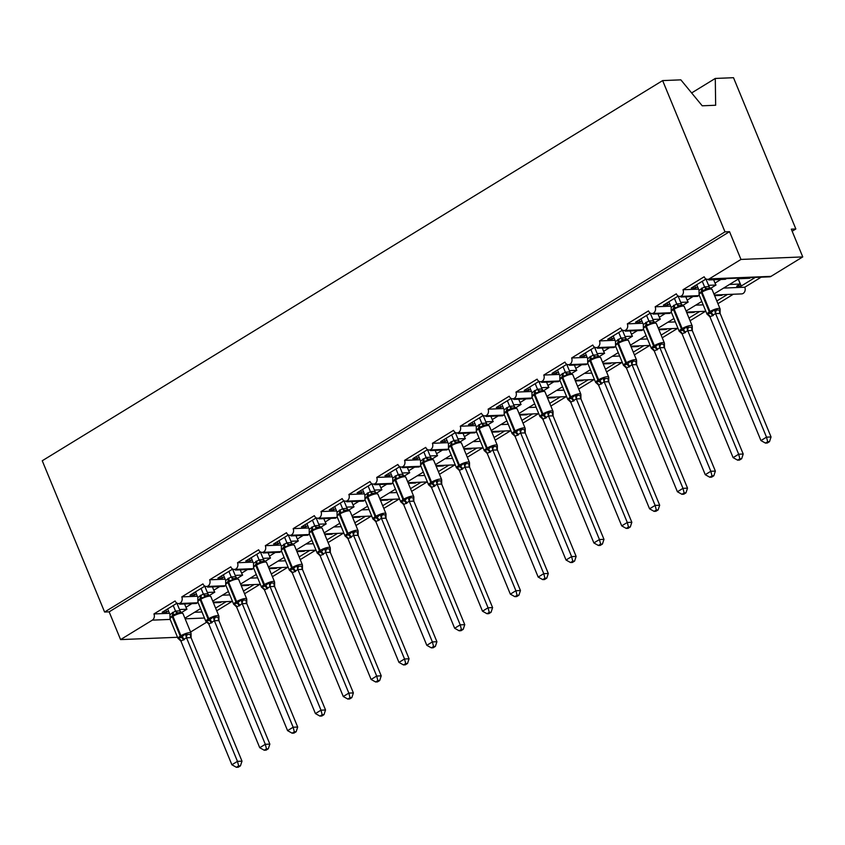 <?xml version="1.0" encoding="UTF-8"?>
<svg xmlns="http://www.w3.org/2000/svg" width="845" height="845" viewBox="0 0 845 845"><rect width="100%" height="100%" fill="white"/><g stroke="black" fill="none" stroke-linecap="round" stroke-linejoin="round"><path stroke-width="1.27" d="M733.502 77.698L795.853 228.974L791.311 229.153L802.75 256.912L771.01 276.368A4.637 3.75 -92.3 0 1 769.478 276.843L707.698 279.357A4.637 3.75 -92.3 0 0 709.23 278.882L740.97 259.436L729.531 231.678L724.989 231.857L662.638 80.592L680.848 79.852L702.216 105.794L715.662 105.245L715.282 78.448L733.502 77.698M792.166 231.234L795.853 228.974M213.415 602.781L220.545 602.496L221.665 601.809M226.206 601.619L215.612 608.115M194.54 612.287L201.976 611.981M232.111 601.376L216.721 610.808M707.698 279.357A4.637 3.75 -92.3 0 1 704.17 276.769L683.003 289.74A4.637 3.75 87.7 0 1 679.855 296.426A4.637 3.75 87.7 0 1 676.327 293.828L655.16 306.798A4.637 3.75 87.7 0 1 652.013 313.484A4.637 3.75 87.7 0 1 648.474 310.897L627.317 323.867A4.637 3.75 87.7 0 1 624.159 330.543A4.637 3.75 87.7 0 1 620.631 327.955L599.475 340.926A4.637 3.75 87.7 0 1 596.316 347.612A4.637 3.75 87.7 0 1 592.789 345.024L571.621 357.984A4.637 3.75 87.7 0 1 568.474 364.67A4.637 3.75 87.7 0 1 564.946 362.082L543.779 375.053A4.637 3.75 87.7 0 1 540.631 381.739A4.637 3.75 87.7 0 1 537.103 379.151L515.936 392.112A4.637 3.75 87.7 0 1 512.788 398.798A4.637 3.75 87.7 0 1 509.25 396.21L488.093 409.181A4.637 3.75 87.7 0 1 484.935 415.867A4.637 3.75 87.7 0 1 481.407 413.279L460.25 426.239A4.637 3.75 87.7 0 1 457.092 432.925A4.637 3.75 87.7 0 1 453.564 430.337L432.397 443.308A4.637 3.75 87.7 0 1 429.249 449.994A4.637 3.75 87.7 0 1 425.722 447.396L404.554 460.367A4.637 3.75 87.7 0 1 401.407 467.053A4.637 3.75 87.7 0 1 397.868 464.465L376.712 477.436A4.637 3.75 87.7 0 1 373.553 484.111A4.637 3.75 87.7 0 1 370.025 481.523L348.869 494.494A4.637 3.75 87.7 0 1 345.711 501.18A4.637 3.75 87.7 0 1 342.183 498.592L321.015 511.563A4.637 3.75 87.7 0 1 317.868 518.238A4.637 3.75 87.7 0 1 314.34 515.651L293.173 528.621A4.637 3.75 87.7 0 1 290.025 535.308A4.637 3.75 87.7 0 1 286.497 532.72L265.33 545.68A4.637 3.75 87.7 0 1 262.182 552.366A4.637 3.75 87.7 0 1 258.644 549.778L237.487 562.749A4.637 3.75 87.7 0 1 234.329 569.435A4.637 3.75 87.7 0 1 230.801 566.847L209.644 579.807A4.637 3.75 87.7 0 1 206.486 586.493A4.637 3.75 87.7 0 1 202.958 583.906L181.791 596.876L197.308 596.243M181.791 596.876A4.637 3.75 87.7 0 1 178.644 603.562A4.637 3.75 87.7 0 1 175.116 600.964L153.948 613.935L169.465 613.301M153.948 613.935A4.637 3.75 87.7 0 1 152.322 620.145L170.162 619.417M241.258 585.722L248.388 585.427L249.518 584.74M254.06 584.56L243.455 591.056M222.383 595.218L229.819 594.912M259.964 584.317L244.564 593.75M209.644 579.807L225.15 579.174M269.101 568.664L276.23 568.368L277.361 567.682M281.903 567.491L271.298 573.987M250.236 578.16L257.662 577.853M287.807 567.248L272.417 576.691M237.487 562.749L252.993 562.115M296.944 551.595L304.073 551.31L305.203 550.613M309.745 550.433L299.141 556.929M278.079 561.091L285.515 560.795M315.65 550.19L300.26 559.622M265.33 545.68L280.836 545.057M324.797 534.536L331.927 534.241L333.046 533.554M337.588 533.364L326.994 539.86M305.922 544.032L313.358 543.726M343.492 533.132L328.103 542.564M293.173 528.621L308.689 527.988M352.64 517.467L359.769 517.182L360.889 516.485M365.431 516.306L354.837 522.801M333.764 526.963L341.2 526.667M371.346 516.063L355.946 525.495M321.015 511.563L336.532 510.929M380.482 500.409L387.612 500.113L388.742 499.427M393.284 499.237L382.679 505.732M361.618 509.905L369.043 509.598M399.189 499.004L383.788 508.436M348.869 494.494L364.375 493.86M408.325 483.34L415.455 483.055L416.585 482.368M421.127 482.178L410.522 488.674M389.46 492.836L396.896 492.54M427.031 481.935L411.642 491.367M376.712 477.436L392.217 476.802M436.178 466.282L443.308 465.986L444.428 465.299M448.97 465.12L438.375 471.605M417.303 475.777L424.739 475.471M454.874 464.877L439.484 474.309M404.554 460.367L420.071 459.733M464.021 449.213L471.151 448.927L472.27 448.241M476.812 448.051L466.218 454.547M445.146 458.719L452.582 458.412M482.717 447.808L467.327 457.24M432.397 443.308L447.913 442.674M491.864 432.154L498.994 431.858L500.113 431.172M504.655 430.992L494.061 437.488M472.989 441.65L480.425 441.343M510.57 430.749L495.17 440.182M460.25 426.239L475.756 425.605M519.707 415.085L526.836 414.8L527.967 414.113M532.508 413.923L521.904 420.419M500.842 424.591L508.267 424.285M538.413 413.68L523.013 423.113M488.093 409.181L503.599 408.547M547.549 398.027L554.679 397.741L555.809 397.044M560.351 396.865L549.746 403.361M528.685 407.522L536.121 407.227M566.256 396.622L550.866 406.054M515.936 392.112L531.442 391.488M575.403 380.968L582.532 380.672L583.652 379.986M588.194 379.796L577.6 386.292M556.528 390.464L563.964 390.158M594.098 379.553L578.709 388.996M543.779 375.053L559.295 374.419M603.245 363.899L610.375 363.614L611.495 362.917M616.037 362.737L605.442 369.233M584.37 373.395L591.806 373.099M621.941 362.494L606.552 371.927M571.621 357.984L587.138 357.361M631.088 346.841L638.218 346.545L639.338 345.858M643.89 345.668L633.285 352.164M612.213 356.337L619.649 356.03M649.794 345.436L634.394 354.868M599.475 340.926L614.98 340.292M658.931 329.772L666.061 329.487L667.191 328.789M671.733 328.61L661.128 335.106M640.066 339.267L647.492 338.972M677.637 328.367L662.237 337.799M627.317 323.867L642.823 323.234M686.774 312.713L693.903 312.418L695.034 311.731M699.576 311.541L688.971 318.037M667.909 322.209L675.345 321.903M705.48 311.309L690.09 320.741M655.16 306.798L670.666 306.165M714.627 295.644L721.757 295.359L722.876 294.673M727.418 294.482L716.824 300.978M695.752 305.151L703.188 304.844M733.323 294.24L717.933 303.672M683.003 289.74L698.519 289.106M181.654 612.467L186.956 609.213L179.499 609.52M168.504 610.998L166.74 612.076L162.198 612.266L177.017 603.182M197.434 602.791L196.315 603.478L179.658 604.164L180.788 603.467M179.658 604.164L179.393 603.531M209.497 595.398L214.799 592.155L207.342 592.461M196.357 593.929L194.582 595.017L190.04 595.197L204.87 586.113M225.277 585.733L224.157 586.419L207.5 587.095L208.63 586.409M207.5 587.095L207.247 586.462M237.339 578.339L242.642 575.086L235.185 575.392M224.2 576.871L222.425 577.948L217.883 578.138L232.713 569.055M253.13 568.664L252 569.361L235.343 570.037L236.473 569.34M235.343 570.037L235.09 569.403M265.193 561.27L270.484 558.027L263.027 558.334M252.042 559.802L250.268 560.89L245.726 561.069L260.556 551.986M280.973 551.605L279.843 552.292L263.196 552.968L264.316 552.281M263.196 552.968L262.932 552.334M293.035 544.212L298.338 540.958L290.87 541.265M279.885 542.744L278.121 543.821L273.579 544.011L288.399 534.927M308.816 534.536L307.686 535.234L291.039 535.91L292.159 535.223M291.039 535.91L290.775 535.276M320.878 527.143L326.181 523.9L318.723 524.206M307.728 525.674L305.964 526.762L301.422 526.942L316.241 517.858M336.659 517.478L335.539 518.165L318.882 518.841L320.012 518.154M318.882 518.841L318.618 518.207M348.721 510.084L354.023 506.831L346.566 507.137M335.581 508.616L333.807 509.704L329.265 509.884L344.095 500.8M364.501 500.409L363.382 501.106L346.725 501.782L347.855 501.096M346.725 501.782L346.471 501.148M376.564 493.026L381.866 489.773L374.409 490.079M363.424 491.547L361.649 492.635L357.108 492.825L371.937 483.731M392.355 483.351L391.224 484.037L374.578 484.713L375.698 484.027M374.578 484.713L374.314 484.09M404.417 475.957L409.719 472.714L402.252 473.01M391.267 474.489L389.503 475.577L384.95 475.756L399.78 466.672M420.197 466.292L419.067 466.979L402.421 467.655L403.54 466.968M402.421 467.655L402.157 467.021M432.26 458.898L437.562 455.645L430.105 455.951M419.109 457.42L417.345 458.508L412.804 458.698L427.623 449.614M448.04 449.223L446.92 449.91L430.263 450.596L431.383 449.899M430.263 450.596L429.999 449.962M460.102 441.829L465.405 438.587L457.948 438.882M446.963 440.361L445.188 441.449L440.646 441.629L455.466 432.545M475.883 432.165L474.763 432.851L458.106 433.527L459.236 432.841M458.106 433.527L457.842 432.893M487.945 424.771L493.248 421.518L485.79 421.824M474.805 423.303L473.031 424.38L468.489 424.57L483.319 415.486M503.726 415.096L502.606 415.782L485.949 416.469L487.079 415.772M485.949 416.469L485.695 415.835M515.799 407.702L521.09 404.459L513.633 404.766M502.648 406.234L500.874 407.322L496.332 407.501L511.162 398.417M531.579 398.037L530.449 398.724L513.802 399.4L514.922 398.713M513.802 399.4L513.538 398.766M543.641 390.643L548.944 387.39L541.476 387.697M530.491 389.175L528.727 390.253L524.185 390.443L539.004 381.359M559.422 380.968L558.291 381.665L541.645 382.341L542.765 381.655M541.645 382.341L541.381 381.708M571.484 373.575L576.786 370.332L569.329 370.638M558.334 372.106L556.57 373.194L552.028 373.374L566.847 364.29M587.264 363.91L586.145 364.596L569.488 365.272L570.618 364.586M569.488 365.272L569.224 364.639M599.327 356.516L604.629 353.263L597.172 353.569M586.187 355.048L584.413 356.125L579.871 356.315L594.7 347.232M615.107 346.841L613.988 347.538L597.33 348.214L598.461 347.527M597.33 348.214L597.077 347.58M627.17 339.458L632.472 336.204L625.015 336.511M614.03 337.979L612.255 339.067L607.713 339.257L622.543 330.163M642.961 329.782L641.83 330.469L625.173 331.145L626.303 330.458M625.173 331.145L624.92 330.522M655.023 322.389L660.315 319.146L652.858 319.442M641.873 320.92L640.098 322.008L635.556 322.188L650.386 313.104M670.803 312.713L669.673 313.411L653.027 314.087L654.146 313.4M653.027 314.087L652.762 313.453M682.866 305.33L688.168 302.077L680.7 302.383M669.715 303.851L667.951 304.939L663.409 305.129L678.229 296.046M698.646 295.655L697.516 296.341L680.869 297.028L681.989 296.331M680.869 297.028L680.605 296.394M738.857 278.734L749.599 278.29L750.719 277.604M755.261 277.424L741.223 286.022L738.34 279.051M738.224 279.125L740.241 284.026L736.682 286.212L741.223 286.022M740.241 284.026L729.499 284.469M723.595 288.082L744.783 287.216A4.637 3.75 87.7 0 1 741.635 293.902L714.363 295.011M761.176 277.181L744.783 287.216M710.708 288.261L716.011 285.018L708.554 285.314M697.558 286.793L695.794 287.881L691.252 288.06L706.071 278.977M726.489 278.596L725.369 279.283L708.712 279.959L709.842 279.272M708.712 279.959L708.448 279.325M177.524 637.278L120.581 639.602L109.142 611.843L729.531 231.678M120.581 639.602L152.322 620.145M190.59 632.039L206.539 622.269M186.956 609.213A6.802 3.644 -121.5 0 1 185.942 607.28L184.58 603.964M214.799 592.155A6.802 3.644 -121.5 0 1 213.796 590.222L212.422 586.895M242.642 575.086A6.802 3.644 -121.5 0 1 241.638 573.153L240.265 569.836M270.484 558.027A6.802 3.644 -121.5 0 1 269.481 556.094L268.108 552.767M298.338 540.958A6.802 3.644 -121.5 0 1 297.324 539.025L295.961 535.709M326.181 523.9A6.802 3.644 -121.5 0 1 325.167 521.967L323.804 518.64M354.023 506.831A6.802 3.644 -121.5 0 1 353.02 504.898L351.647 501.581M381.866 489.773A6.802 3.644 -121.5 0 1 380.863 487.84L379.489 484.523M409.719 472.714A6.802 3.644 -121.5 0 1 408.705 470.771L407.332 467.454M437.562 455.645A6.802 3.644 -121.5 0 1 436.548 453.712L435.186 450.396M465.405 438.587A6.802 3.644 -121.5 0 1 464.391 436.654L463.028 433.327M493.248 421.518A6.802 3.644 -121.5 0 1 492.244 419.585L490.871 416.268M521.09 404.459A6.802 3.644 -121.5 0 1 520.087 402.526L518.714 399.199M548.944 387.39A6.802 3.644 -121.5 0 1 547.93 385.457L546.567 382.141M576.786 370.332A6.802 3.644 -121.5 0 1 575.772 368.399L574.41 365.072M604.629 353.263A6.802 3.644 -121.5 0 1 603.626 351.33L602.253 348.013M632.472 336.204A6.802 3.644 -121.5 0 1 631.468 334.271L630.095 330.944M660.315 319.146A6.802 3.644 -121.5 0 1 659.311 317.202L657.938 313.886M688.168 302.077A6.802 3.644 -121.5 0 1 687.154 300.144L685.791 296.827M691.632 92.939L715.282 78.448M109.142 611.843L104.6 612.034L42.25 460.757L662.638 80.592M716.011 285.018A6.802 3.644 -121.5 0 1 714.997 283.075L713.634 279.758M740.97 259.436L802.75 256.912M104.6 612.034L724.989 231.857M695.794 287.881L694.939 285.8M667.951 304.939L667.096 302.869M640.098 322.008L639.253 319.928M612.255 339.067L611.4 336.997M584.413 356.125L583.557 354.055M556.57 373.194L555.714 371.113M528.727 390.253L527.871 388.182M500.874 407.322L500.018 405.241M473.031 424.38L472.175 422.31M445.188 441.449L444.333 439.368M417.345 458.508L416.49 456.437M389.503 475.577L388.647 473.496M361.649 492.635L360.794 490.565M333.807 509.704L332.951 507.623M305.964 526.762L305.108 524.692M278.121 543.821L277.266 541.751M250.268 560.89L249.423 558.809M222.425 577.948L221.57 575.878M194.582 595.017L193.727 592.936M166.74 612.076L165.884 610.005M708.987 288.187L701.994 290.838L699.311 293.553M708.564 315.333A3.401 2.377 -69.7 0 0 708.279 315.301L707.254 314.171L710.36 313.168L714.437 309.766L719.834 310.178L720.12 309.534L719.834 310.178A3.401 2.873 -123.2 0 0 720.13 313.506L715.567 313.548L709.99 316.959L760.944 440.572L766.51 437.15L715.62 313.675M767.693 441.734L765.464 443.097L767.281 443.023L769.51 441.66L767.693 441.734L766.51 437.15L771.052 436.971L720.109 313.358L720.12 309.534M702.279 281.3L704.55 286.825L709.05 286.624L710.18 288.06M705.966 279.051L709.092 286.645M696.713 284.723L699.037 290.363L704.55 286.825A3.401 2.873 -123.2 0 0 707.455 288.557M699.037 290.363L699.079 294.884A6.654 1.605 157.6 0 1 701.329 292.507A1.542 0.824 58.5 0 1 701.318 291.24A3.401 1.827 -121.5 0 0 701.318 288.451M704.603 286.951L706.209 289.793M707.254 314.171L709.99 316.959M714.437 309.766L715.567 313.548M760.944 440.572L765.464 443.097M769.51 441.66L771.052 436.971M681.788 332.645L679.243 331.377A6.654 1.605 -22.4 0 1 681.492 329.001L682.158 328.599A6.654 1.605 -22.4 0 1 690.851 325.505A6.654 1.605 -22.4 0 1 692.213 325.906L684.207 306.471L681.123 305.256L679.612 305.626L678.366 306.851L673.476 308.309L671.469 310.611M680.711 332.402A3.401 2.377 -69.7 0 0 680.436 332.37L679.412 331.229L682.517 330.237L686.594 326.825L688.58 327.385L691.981 327.237L692.277 326.592L691.981 327.237A3.401 2.873 -123.2 0 0 692.287 330.575L687.724 330.606L682.147 334.029L733.101 457.631L738.667 454.219L687.777 330.733M739.85 458.793L737.622 460.155L739.438 460.081L741.667 458.719L739.85 458.793L738.667 454.219L743.209 454.029L692.287 330.575M692.277 326.592L692.319 330.553M674.437 298.37L676.708 303.894L681.207 303.682L682.337 305.119M678.123 296.109L681.25 303.704M668.86 301.781L671.183 307.432L676.708 303.894M671.183 307.432L671.236 311.953A6.654 1.605 157.6 0 1 673.486 309.576A1.542 0.824 58.5 0 1 673.476 308.309A3.401 1.827 -121.5 0 0 673.476 305.52M676.76 304.01L678.366 306.851M679.412 331.229L682.147 334.029M686.594 326.825L687.724 330.606M733.101 457.631L737.622 460.155M741.667 458.719L743.209 454.029M653.935 349.703L651.4 348.446A6.654 1.605 -22.4 0 1 653.65 346.07L654.315 345.658A6.654 1.605 -22.4 0 1 663.008 342.563A6.654 1.605 -22.4 0 1 664.371 342.964L656.364 323.54L653.269 322.315L651.77 322.684L650.523 323.92L646.298 324.955L643.626 327.67M652.868 349.46A3.401 2.377 -69.7 0 0 652.593 349.429L651.569 348.288L654.674 347.295L658.751 343.894L664.138 344.306L664.434 343.661L664.138 344.306A3.401 2.873 -123.2 0 0 664.445 347.633L659.882 347.675L654.305 351.087L705.258 474.689L710.825 471.278L659.924 347.802M712.008 475.862L709.779 477.224L711.596 477.15L713.814 475.788L712.008 475.862L710.825 471.278L715.366 471.098L664.445 347.633M664.434 343.661L664.466 347.612M646.583 315.428L648.865 320.952L653.365 320.751L654.495 322.188M650.27 313.168L653.407 320.762M641.017 318.84L643.341 324.491L648.865 320.952M643.341 324.491L643.394 329.011A6.654 1.605 157.6 0 1 645.633 326.635A1.542 0.824 58.5 0 1 645.633 325.367A3.401 1.827 -121.5 0 0 645.622 322.579M648.918 321.079L650.523 323.92M651.569 348.288L654.305 351.087M658.751 343.894L659.882 347.675M705.258 474.689L709.779 477.224M713.814 475.788L715.366 471.098M625.448 339.373L618.455 342.024L615.773 344.739M625.025 366.529A3.401 2.377 -69.7 0 0 624.74 366.498L623.716 365.357L627.497 363.952L630.909 360.952L636.296 361.364L636.581 360.72L636.296 361.364A3.401 2.873 -123.2 0 0 636.591 364.691L632.028 364.734L626.462 368.145L677.405 491.758L682.982 488.347L632.081 364.86M684.154 492.92L681.936 494.283L683.753 494.209L685.971 492.846L684.154 492.92L682.982 488.347L687.524 488.156L636.623 364.681L636.581 360.72M618.741 332.497L621.022 338.011L625.511 337.81L626.641 339.246M622.427 330.237L625.564 337.831M613.174 335.909L615.498 341.549L621.022 338.011A3.401 2.873 -123.2 0 0 623.916 339.743M615.498 341.549L615.551 346.08A6.654 1.605 157.6 0 1 617.79 343.704A1.542 0.824 58.5 0 1 617.79 342.436A3.401 1.827 -121.5 0 0 617.779 339.637M621.075 338.137L622.67 340.979M623.716 365.357L626.462 368.145M630.909 360.952L632.028 364.734M677.405 491.758L681.936 494.283M685.971 492.846L687.524 488.156M597.605 356.442L590.613 359.083L587.93 361.797M597.183 383.588A3.401 2.377 -69.7 0 0 596.897 383.556L595.873 382.415L598.978 381.422L603.066 378.011L605.041 378.571L608.453 378.433L608.738 377.789L608.453 378.433A3.401 2.873 -123.2 0 0 608.749 381.76L604.186 381.803L598.619 385.214L649.562 508.817L655.128 505.405L604.238 381.929M656.311 509.989L654.083 511.352L655.9 511.278L658.128 509.915L656.311 509.989L655.128 505.405L659.681 505.225L608.749 381.76M608.738 377.789L608.78 381.739M590.898 349.555L593.169 355.08L597.668 354.879L598.799 356.305M594.584 347.295L597.711 354.889M585.331 352.967L587.655 358.618L593.169 355.08A3.401 2.873 -123.2 0 0 596.074 356.812M587.655 358.618L587.708 363.139A6.654 1.605 157.6 0 1 589.947 360.762A1.542 0.824 58.5 0 1 589.947 359.495A3.401 1.827 -121.5 0 0 589.937 356.706M593.222 355.206L594.827 358.048M595.873 382.415L598.619 385.214M603.066 378.011L604.186 381.803M649.562 508.817L654.083 511.352M658.128 509.915L659.681 505.225M570.407 400.9L567.872 399.632A6.654 1.605 -22.4 0 1 570.111 397.256L570.776 396.844A6.654 1.605 -22.4 0 1 579.469 393.749A6.654 1.605 -22.4 0 1 580.832 394.15L572.826 374.726L569.741 373.501L568.231 373.87L566.984 375.106L562.094 376.564L560.087 378.866M569.329 400.657A3.401 2.377 -69.7 0 0 569.055 400.625L568.03 399.484L571.801 398.079L575.213 395.08L580.61 395.492L580.895 394.847L580.61 395.492A3.401 2.873 -123.2 0 0 580.906 398.819L576.343 398.861L570.766 402.273L621.719 525.886L627.286 522.474L576.396 398.988M628.469 527.048L626.24 528.41L628.057 528.336L630.285 526.974L628.469 527.048L627.286 522.474L631.828 522.284L580.906 398.819M580.895 394.847L580.938 398.798M563.055 366.624L565.326 372.138L569.826 371.937L570.956 373.374M566.741 364.364L569.868 371.958A3.401 2.377 -69.7 0 0 570.766 373.458M557.478 370.036L559.812 375.676L565.326 372.138M559.812 375.676L559.855 380.208A6.654 1.605 157.6 0 1 562.105 377.831A1.542 0.824 58.5 0 1 562.094 376.564A3.401 1.827 -121.5 0 0 562.094 373.765M565.379 372.265L566.984 375.106M568.03 399.484L570.766 402.273M575.213 395.08L576.343 398.861M621.719 525.886L626.24 528.41M630.285 526.974L631.828 522.284M542.564 417.958L540.018 416.701A6.654 1.605 -22.4 0 1 542.268 414.325L542.934 413.913A6.654 1.605 -22.4 0 1 551.627 410.818A6.654 1.605 -22.4 0 1 552.989 411.219L544.983 391.784L541.898 390.57L540.388 390.939L539.142 392.175L534.917 393.21L532.244 395.925M541.487 417.715A3.401 2.377 -69.7 0 0 541.212 417.683L540.187 416.543L543.293 415.55L547.37 412.138L552.757 412.561L553.053 411.906L552.757 412.561A3.401 2.873 -123.2 0 0 553.063 415.888L548.5 415.93L542.923 419.342L593.877 542.944L599.443 539.532L548.542 416.046M600.626 544.117L598.397 545.479L600.214 545.405L602.443 544.043L600.626 544.117L599.443 539.532L603.985 539.353L553.063 415.888M553.053 411.906L553.095 415.867M535.202 383.683L537.483 389.207L541.983 389.006L543.113 390.432M538.899 381.422L542.025 389.017M529.635 387.094L531.959 392.745L537.483 389.207M531.959 392.745L532.012 397.266A6.654 1.605 157.6 0 1 534.262 394.89A1.542 0.824 58.5 0 1 534.251 393.622A3.401 1.827 -121.5 0 0 534.251 390.834M537.536 389.334L539.142 392.175M540.187 416.543L542.923 419.342M547.37 412.138L548.5 415.93M593.877 542.944L598.397 545.479M602.443 544.043L603.985 539.353M514.066 407.628L507.074 410.279L504.402 412.994M513.644 434.784A3.401 2.377 -69.7 0 0 513.369 434.752L512.345 433.612L515.45 432.608L519.527 429.207L524.914 429.619L525.21 428.975L524.914 429.619A3.401 2.873 -123.2 0 0 525.22 432.946L520.657 432.989L515.08 436.4L566.034 560.013L571.6 556.601L520.7 433.115M572.773 561.175L570.555 562.538L572.371 562.464L574.589 561.101L572.773 561.175L571.6 556.601L576.142 556.411L525.22 432.946M525.21 428.975L525.241 432.925M507.359 400.752L509.641 406.265L514.14 406.065L515.27 407.501M511.045 398.491L514.183 406.086M501.793 404.163L504.116 409.804L509.641 406.265M504.116 409.804L504.169 414.335A6.654 1.605 157.6 0 1 506.408 411.959A1.542 0.824 58.5 0 1 506.408 410.681A3.401 1.827 -121.5 0 0 506.398 407.892M509.693 406.392L511.299 409.233M512.345 433.612L515.08 436.4M519.527 429.207L520.657 432.989M566.034 560.013L570.555 562.538M574.589 561.101L576.142 556.411M486.224 424.697L479.231 427.338L476.548 430.052M485.801 451.843A3.401 2.377 -69.7 0 0 485.516 451.811L484.491 450.67L488.273 449.265L491.684 446.266L497.071 446.688L497.356 446.033L497.071 446.688A3.401 2.873 -123.2 0 0 497.367 450.015L492.804 450.047L487.238 453.469L538.18 577.072L543.757 573.66L492.857 450.174M544.93 578.234L542.712 579.607L544.518 579.533L546.747 578.16L544.93 578.234L543.757 573.66L548.299 573.48L497.346 449.867L497.356 446.033M479.516 417.81L481.787 423.334L486.34 423.144L487.417 424.56M483.203 415.55L486.34 423.144M473.95 421.222L476.274 426.873L481.787 423.334M476.274 426.873L476.326 431.394A6.654 1.605 157.6 0 1 478.566 429.017A1.542 0.824 58.5 0 1 478.566 427.75A3.401 1.827 -121.5 0 0 478.555 424.961M481.851 423.451L483.446 426.292M484.491 450.67L487.238 453.469M491.684 446.266L492.804 450.047M538.18 577.072L542.712 579.607M546.747 578.16L548.299 573.48M459.025 469.144L456.49 467.887A6.654 1.605 -22.4 0 1 458.729 465.51L459.395 465.099A6.654 1.605 -22.4 0 1 468.098 462.004A6.654 1.605 -22.4 0 1 469.45 462.405L461.444 442.981L458.36 441.755L456.849 442.125L455.603 443.361L450.723 444.808L448.706 447.121M457.958 468.901A3.401 2.377 -69.7 0 0 457.673 468.88L456.649 467.739L459.754 466.736L463.831 463.335L469.228 463.747L469.514 463.102L469.228 463.747A3.401 2.873 -123.2 0 0 469.524 467.074L464.961 467.116L459.395 470.528L510.338 594.141L515.904 590.729L465.014 467.243M517.087 595.303L514.858 596.665L516.675 596.591L518.904 595.229L517.087 595.303L515.904 590.729L520.457 590.539L469.524 467.074M469.514 463.102L469.556 467.053M451.674 434.879L453.945 440.393L458.444 440.192L459.574 441.629M455.36 432.619L458.486 440.213A3.401 2.377 -69.7 0 0 459.384 441.713M446.107 438.291L448.431 443.931L453.945 440.393M448.431 443.931L448.473 448.452A6.654 1.605 157.6 0 1 450.723 446.075A1.542 0.824 58.5 0 1 450.723 444.808A3.401 1.827 -121.5 0 0 450.712 442.019M453.997 440.52L455.603 443.361M456.649 467.739L459.395 470.528M463.831 463.335L464.961 467.116M510.338 594.141L514.858 596.665M518.904 595.229L520.457 590.539M431.182 486.213L428.637 484.945A6.654 1.605 -22.4 0 1 430.887 482.569L431.552 482.168A6.654 1.605 -22.4 0 1 440.245 479.073A6.654 1.605 -22.4 0 1 441.608 479.474L433.601 460.039L430.517 458.824L429.007 459.194L427.76 460.419L422.87 461.877L420.863 464.18M430.105 485.97A3.401 2.377 -69.7 0 0 429.83 485.938L428.806 484.798L431.911 483.805L435.988 480.393L437.974 480.953L441.386 480.805L441.671 480.161L441.386 480.805A3.401 2.873 -123.2 0 0 441.681 484.143L437.118 484.174L431.541 487.597L482.495 611.199L488.061 607.787L437.171 484.301M489.244 612.361L487.016 613.723L488.832 613.65L491.061 612.287L489.244 612.361L488.061 607.787L492.603 607.597L441.681 484.143M441.671 480.161L441.713 484.122M423.831 451.938L426.102 457.462L430.601 457.261L431.732 458.687M427.517 449.677L430.644 457.272M418.254 455.349L420.588 461L426.102 457.462M420.588 461L420.63 465.521A6.654 1.605 157.6 0 1 422.88 463.144A1.542 0.824 58.5 0 1 422.87 461.877A3.401 1.827 -121.5 0 0 422.87 459.088M426.155 457.578L427.76 460.419M428.806 484.798L431.541 487.597M435.988 480.393L437.118 484.174M482.495 611.199L487.016 613.723M491.061 612.287L492.603 607.597M403.329 503.271L400.794 502.014A6.654 1.605 -22.4 0 1 403.044 499.638L403.709 499.226A6.654 1.605 -22.4 0 1 412.402 496.131A6.654 1.605 -22.4 0 1 413.765 496.533L405.758 477.108L402.674 475.883L401.164 476.253L399.917 477.488L395.027 478.935L393.02 481.238M402.262 503.028A3.401 2.377 -69.7 0 0 401.988 502.997L400.963 501.856L404.068 500.863L408.146 497.462L413.532 497.874L413.828 497.23L413.532 497.874A3.401 2.873 -123.2 0 0 413.839 501.201L409.276 501.243L403.699 504.655L454.652 628.268L460.219 624.846L409.318 501.37M461.402 629.43L459.173 630.793L460.99 630.719L463.208 629.356L461.402 629.43L460.219 624.846L464.761 624.666L413.86 501.18L413.828 497.23M395.978 468.996L398.259 474.52L402.759 474.32L403.889 475.756M399.674 466.736L402.801 474.341M390.411 472.418L392.735 478.059L398.259 474.52M392.735 478.059L392.788 482.579A6.654 1.605 157.6 0 1 395.027 480.203A1.542 0.824 58.5 0 1 395.027 478.935A3.401 1.827 -121.5 0 0 395.016 476.147M398.312 474.647L399.917 477.488M400.963 501.856L403.699 504.655M408.146 497.462L409.276 501.243M454.652 628.268L459.173 630.793M463.208 629.356L464.761 624.666M374.842 492.941L367.85 495.592L365.177 498.307M374.419 520.097A3.401 2.377 -69.7 0 0 374.145 520.066L373.12 518.925L376.891 517.52L380.303 514.52L385.69 514.932L385.975 514.288L385.69 514.932A3.401 2.873 -123.2 0 0 385.996 518.26L381.433 518.302L375.856 521.724L426.809 645.327L432.376 641.915L381.475 518.429M433.548 646.488L431.33 647.851L433.147 647.777L435.365 646.414L433.548 646.488L432.376 641.915L436.918 641.725L386.017 518.249L385.975 514.288M368.135 486.065L370.416 491.589L374.916 491.378L376.046 492.815M371.821 483.805L374.958 491.399M362.568 489.477L364.892 495.128L370.416 491.589A3.401 2.873 -123.2 0 0 373.31 493.322M364.892 495.128L364.945 499.648A6.654 1.605 157.6 0 1 367.184 497.272A1.542 0.824 58.5 0 1 367.184 496.004A3.401 1.827 -121.5 0 0 367.174 493.205M370.469 491.705L372.064 494.547M373.12 518.925L375.856 521.724M380.303 514.52L381.433 518.302M426.809 645.327L431.33 647.851M435.365 646.414L436.918 641.725M347.644 537.399L345.109 536.142A6.654 1.605 -22.4 0 1 347.348 533.765L348.013 533.353A6.654 1.605 -22.4 0 1 356.717 530.259A6.654 1.605 -22.4 0 1 358.079 530.66L350.062 511.225L346.978 510.01L345.468 510.38L344.221 511.616L340.007 512.651L337.324 515.365M346.577 537.156A3.401 2.377 -69.7 0 0 346.292 537.124L345.267 535.983L349.048 534.579L352.46 531.589L357.847 532.001L358.132 531.357L357.847 532.001A3.401 2.873 -123.2 0 0 358.143 535.329L353.58 535.371L348.013 538.783L398.956 662.385L404.533 658.973L353.632 535.498M405.706 663.557L403.487 664.92L405.294 664.846L407.522 663.483L405.706 663.557L404.533 658.973L409.075 658.794L358.143 535.329M358.132 531.357L358.174 535.308M340.292 503.124L342.563 508.648L347.063 508.447L348.193 509.884M343.978 500.863L347.105 508.458M334.726 506.535L337.049 512.186L342.563 508.648M337.049 512.186L337.102 516.707A6.654 1.605 157.6 0 1 339.341 514.33A1.542 0.824 58.5 0 1 339.341 513.063A3.401 1.827 -121.5 0 0 339.331 510.274M342.616 508.774L344.221 511.616M345.267 535.983L348.013 538.783M352.46 531.589L353.58 535.371M398.956 662.385L403.487 664.92M407.522 663.483L409.075 658.794M319.801 554.468L317.266 553.2A6.654 1.605 -22.4 0 1 319.505 550.824L320.171 550.412A6.654 1.605 -22.4 0 1 328.874 547.328A6.654 1.605 -22.4 0 1 330.226 547.718L322.22 528.294L319.135 527.069L317.625 527.438L316.379 528.674L312.164 529.72L309.481 532.434M318.734 554.225A3.401 2.377 -69.7 0 0 318.449 554.193L317.424 553.053L321.195 551.648L324.607 548.648L330.004 549.06L330.289 548.416L330.004 549.06A3.401 2.873 -123.2 0 0 330.3 552.387L325.737 552.429L320.16 555.841L371.113 679.454L376.68 676.042L325.79 552.556M377.863 680.616L375.634 681.978L377.451 681.904L379.68 680.542L377.863 680.616L376.68 676.042L381.222 675.852L330.3 552.387M330.289 548.416L330.332 552.376M312.449 520.193L314.72 525.706L319.22 525.505L320.35 526.942M316.136 517.932L319.262 525.527M306.883 523.604L309.207 529.245L314.72 525.706M309.207 529.245L309.249 533.776A6.654 1.605 157.6 0 1 311.499 531.399A1.542 0.824 58.5 0 1 311.499 530.132A3.401 1.827 -121.5 0 0 311.488 527.333M314.773 525.833L316.379 528.674M317.424 553.053L320.16 555.841M324.607 548.648L325.737 552.429M371.113 679.454L375.634 681.978M379.68 680.542L381.222 675.852M291.958 571.526L289.412 570.269A6.654 1.605 -22.4 0 1 291.662 567.893L292.328 567.481A6.654 1.605 -22.4 0 1 301.021 564.386A6.654 1.605 -22.4 0 1 302.383 564.787L294.377 545.352L291.293 544.138L289.782 544.507L288.536 545.743L283.645 547.19L281.638 549.493M290.881 571.283A3.401 2.377 -69.7 0 0 290.606 571.252L289.582 570.111L292.687 569.118L296.764 565.706L298.75 566.266L302.161 566.129L302.447 565.485L302.161 566.129A3.401 2.873 -123.2 0 0 302.457 569.456L297.894 569.498L292.317 572.91L343.271 696.512L348.837 693.101L297.947 569.625A3.401 2.377 -69.7 0 1 298.75 566.266M350.02 697.685L347.791 699.047L349.608 698.973L351.837 697.611L350.02 697.685L348.837 693.101L353.379 692.921L302.457 569.456M302.447 565.485L302.489 569.435M284.607 537.251L286.877 542.775L291.377 542.574L292.507 544M288.293 534.991L291.419 542.585M279.03 540.663L281.353 546.314L286.877 542.775M281.353 546.314L281.406 550.834A6.654 1.605 157.6 0 1 283.656 548.458A1.542 0.824 58.5 0 1 283.645 547.19A3.401 1.827 -121.5 0 0 283.645 544.402M286.93 542.902L288.536 545.743M289.582 570.111L292.317 572.91M296.764 565.706L297.894 569.498M343.271 696.512L347.791 699.047M351.837 697.611L353.379 692.921M263.46 561.196L256.468 563.847L253.796 566.562M263.038 588.352A3.401 2.377 -69.7 0 0 262.763 588.321L261.739 587.18L265.51 585.775L268.921 582.775L274.308 583.187L274.604 582.543L274.308 583.187A3.401 2.873 -123.2 0 0 274.614 586.514L270.051 586.557L264.474 589.968L315.428 713.581L320.994 710.17L270.094 586.683M322.177 714.743L319.949 716.106L321.765 716.032L323.984 714.669L322.177 714.743L320.994 710.17L325.536 709.98L274.614 586.514M274.604 582.543L274.636 586.493M256.753 554.32L259.035 559.834L263.534 559.633L264.665 561.069M260.44 552.06L263.577 559.654M251.187 557.732L253.511 563.372L259.035 559.834A3.401 2.873 -123.2 0 0 261.939 561.566M253.511 563.372L253.563 567.903A6.654 1.605 157.6 0 1 255.803 565.527A1.542 0.824 58.5 0 1 255.803 564.259A3.401 1.827 -121.5 0 0 255.792 561.46M259.088 559.96L260.693 562.802M261.739 587.18L264.474 589.968M268.921 582.775L270.051 586.557M315.428 713.581L319.949 716.106M323.984 714.669L325.536 709.98M236.262 605.654L233.727 604.386A6.654 1.605 -22.4 0 1 235.966 602.02L236.642 601.608A6.654 1.605 -22.4 0 1 245.335 598.513A6.654 1.605 -22.4 0 1 246.698 598.915L238.691 579.48L235.597 578.265L234.086 578.635L232.84 579.86L228.625 580.906L225.942 583.62M235.195 605.411A3.401 2.377 -69.7 0 0 234.921 605.379L233.896 604.238L237.667 602.834L241.078 599.834L246.465 600.256L246.751 599.601L246.465 600.256A3.401 2.873 -123.2 0 0 246.761 603.583L242.198 603.615L236.632 607.037L287.575 730.64L293.152 727.228L242.251 603.742M294.324 731.812L292.106 733.175L293.923 733.101L296.141 731.738L294.324 731.812L293.152 727.228L297.693 727.049L246.761 603.583M246.751 599.601L246.793 603.562M228.91 571.378L231.192 576.903L235.734 576.712L236.811 578.128M232.597 569.118L235.734 576.712M223.344 574.79L225.668 580.441L231.192 576.903M225.668 580.441L225.721 584.962A6.654 1.605 157.6 0 1 227.96 582.585A1.542 0.824 58.5 0 1 227.96 581.318A3.401 1.827 -121.5 0 0 227.949 578.529M231.245 577.019L232.84 579.86M233.896 604.238L236.632 607.037M241.078 599.834L242.198 603.615M287.575 730.64L292.106 733.175M296.141 731.738L297.693 727.049M208.419 622.723L205.884 621.455A6.654 1.605 -22.4 0 1 208.123 619.079L208.789 618.667A6.654 1.605 -22.4 0 1 217.492 615.572A6.654 1.605 -22.4 0 1 218.855 615.973L210.838 596.549L207.754 595.324L206.243 595.693L204.997 596.929L200.117 598.376L198.1 600.689M207.352 622.469A3.401 2.377 -69.7 0 0 207.067 622.448L206.043 621.307L209.148 620.304L213.236 616.903L218.623 617.315L218.908 616.67L218.623 617.315A3.401 2.873 -123.2 0 0 218.918 620.642L214.355 620.684L208.789 624.096L259.732 747.709L265.309 744.297L214.408 620.811M266.481 748.871L264.253 750.233L266.069 750.159L268.298 748.797L266.481 748.871L265.309 744.297L269.851 744.107L218.918 620.642M218.908 616.67L218.95 620.621M201.068 588.447L203.339 593.961L207.838 593.76L208.968 595.197M204.754 586.187L207.881 593.781M195.501 591.859L197.825 597.499L203.339 593.961M197.825 597.499L197.878 602.02A6.654 1.605 157.6 0 1 200.117 599.654A1.542 0.824 58.5 0 1 200.117 598.376A3.401 1.827 -121.5 0 0 200.107 595.588M203.391 594.088L204.997 596.929M206.043 621.307L208.789 624.096M213.236 616.903L214.355 620.684M259.732 747.709L264.253 750.233M268.298 748.797L269.851 744.107M179.932 612.382L172.94 615.033L170.257 617.748M179.499 639.538A3.401 2.377 -69.7 0 0 179.225 639.507L178.2 638.366L181.305 637.373L185.382 633.961L187.368 634.521L190.78 634.373L191.065 633.729L190.78 634.373A3.401 2.873 -123.2 0 0 191.076 637.711L186.513 637.743L180.936 641.165L231.889 764.767L237.456 761.356L186.565 637.869A3.401 2.377 -69.7 0 1 187.368 634.521M238.639 765.929L236.41 767.302L238.227 767.228L240.455 765.855L238.639 765.929L237.456 761.356L241.997 761.176L191.076 637.711M191.065 633.729L191.107 637.69M173.225 605.506L175.496 611.03L179.996 610.829L181.126 612.255M176.911 603.245L180.038 610.84M167.648 608.918L169.982 614.568L175.496 611.03M169.982 614.568L170.025 619.089A6.654 1.605 157.6 0 1 172.274 616.713A1.542 0.824 58.5 0 1 172.264 615.445A3.401 1.827 -121.5 0 0 172.264 612.657M175.549 611.146L177.154 613.988M178.2 638.366L180.936 641.165M185.382 633.961L186.513 637.743M231.889 764.767L236.41 767.302M240.455 765.855L241.997 761.176M709.23 278.882L771.01 276.368M185.139 618.815L204.469 618.022M720.901 279.463L714.997 283.075M693.058 296.521L687.154 300.144M665.216 313.59L659.311 317.202M637.373 330.649L631.468 334.271M609.52 347.717L603.626 351.33M581.677 364.776L575.772 368.399M553.834 381.845L547.93 385.457M525.991 398.903L520.087 402.526M498.149 415.972L492.244 419.585M470.295 433.031L464.391 436.654M442.453 450.1L436.548 453.712M414.61 467.158L408.705 470.771M386.767 484.217L380.863 487.84M358.914 501.286L353.02 504.898M331.071 518.344L325.167 521.967M303.228 535.413L297.324 539.025M275.385 552.472L269.481 556.094M247.543 569.541L241.638 573.153M219.689 586.599L213.796 590.222M191.847 603.668L185.942 607.28M709.631 315.576L707.096 314.319A6.654 1.605 -22.4 0 1 709.335 311.942A1.542 0.824 58.5 0 0 710.36 313.168A3.401 1.827 -121.5 0 1 712.62 315.872M713.286 315.46A3.401 1.827 -121.5 0 0 711.025 312.756A1.542 0.824 -121.5 0 1 710.001 311.53A6.654 1.605 -22.4 0 1 718.704 308.436A6.654 1.605 -22.4 0 1 720.056 308.837L712.05 289.412A6.654 1.605 157.6 0 0 710.687 289.011A6.654 1.605 157.6 0 0 701.994 292.106L701.329 292.507L709.335 311.942L710.001 311.53L701.994 292.106A1.542 0.824 -121.5 0 1 701.994 290.838A3.401 1.827 -121.5 0 0 701.984 288.039M709.05 286.624A3.401 2.377 -69.7 0 0 709.99 288.145M716.423 310.316A3.401 2.377 -69.7 0 0 715.662 313.685M684.207 306.471A6.654 1.605 157.6 0 0 682.844 306.07A6.654 1.605 157.6 0 0 674.152 309.164L673.486 309.576L681.492 329.001A1.542 0.824 58.5 0 0 682.517 330.237A3.401 1.827 -121.5 0 1 684.767 332.93M685.443 332.518A3.401 1.827 -121.5 0 0 683.182 329.825A1.542 0.824 -121.5 0 1 682.158 328.599L674.152 309.164A1.542 0.824 -121.5 0 1 674.152 307.897A3.401 1.827 -121.5 0 0 674.141 305.108M676.739 303.873A3.401 2.873 -123.2 0 0 679.612 305.626M681.207 303.682A3.401 2.377 -69.7 0 0 682.147 305.214M688.58 327.385A3.401 2.377 -69.7 0 0 687.819 330.754M656.364 323.54A6.654 1.605 157.6 0 0 655.002 323.139A6.654 1.605 157.6 0 0 646.309 326.233L645.633 326.635L653.65 346.07A1.542 0.824 58.5 0 0 654.674 347.295A3.401 1.827 -121.5 0 1 656.924 349.999M657.59 349.587A3.401 1.827 -121.5 0 0 655.34 346.883A1.542 0.824 -121.5 0 1 654.315 345.658L646.309 326.233A1.542 0.824 -121.5 0 1 646.298 324.955A3.401 1.827 -121.5 0 0 646.298 322.167M648.897 320.931A3.401 2.873 -123.2 0 0 651.77 322.684M653.365 320.751A3.401 2.377 -69.7 0 0 654.294 322.272M660.737 344.443A3.401 2.377 -69.7 0 0 659.977 347.813M626.092 366.772L623.557 365.505A6.654 1.605 -22.4 0 1 625.796 363.128A1.542 0.824 58.5 0 0 626.821 364.353A3.401 1.827 -121.5 0 1 629.081 367.057M629.747 366.645A3.401 1.827 -121.5 0 0 627.497 363.952A1.542 0.824 -121.5 0 1 626.472 362.716A6.654 1.605 -22.4 0 1 635.165 359.632A6.654 1.605 -22.4 0 1 636.528 360.023L628.522 340.598A6.654 1.605 157.6 0 0 627.159 340.197A6.654 1.605 157.6 0 0 618.455 343.292L617.79 343.704L625.796 363.128L626.472 362.716L618.455 343.292A1.542 0.824 -121.5 0 1 618.455 342.024A3.401 1.827 -121.5 0 0 618.445 339.236M625.511 337.81A3.401 2.377 -69.7 0 0 626.451 339.341M632.884 361.502A3.401 2.377 -69.7 0 0 632.123 364.882M598.249 383.831L595.714 382.574A6.654 1.605 -22.4 0 1 597.954 380.197A1.542 0.824 58.5 0 0 598.978 381.422A3.401 1.827 -121.5 0 1 601.239 384.116M601.904 383.714A3.401 1.827 -121.5 0 0 599.644 381.01A1.542 0.824 -121.5 0 1 598.619 379.785A6.654 1.605 -22.4 0 1 607.323 376.69A6.654 1.605 -22.4 0 1 608.685 377.092L600.668 357.657A6.654 1.605 157.6 0 0 599.316 357.266A6.654 1.605 157.6 0 0 590.613 360.35L589.947 360.762L597.954 380.197L598.619 379.785L590.613 360.35A1.542 0.824 -121.5 0 1 590.613 359.083A3.401 1.827 -121.5 0 0 590.602 356.294M597.668 354.879A3.401 2.377 -69.7 0 0 598.609 356.4M605.041 378.571A3.401 2.377 -69.7 0 0 604.281 381.94M572.826 374.726A6.654 1.605 157.6 0 0 571.463 374.324A6.654 1.605 157.6 0 0 562.77 377.419L562.105 377.831L570.111 397.256A1.542 0.824 58.5 0 0 571.135 398.481A3.401 1.827 -121.5 0 1 573.396 401.185M574.061 400.773A3.401 1.827 -121.5 0 0 571.801 398.079A1.542 0.824 -121.5 0 1 570.776 396.844L562.77 377.419A1.542 0.824 -121.5 0 1 562.77 376.152A3.401 1.827 -121.5 0 0 562.759 373.363M565.358 372.127A3.401 2.873 -123.2 0 0 568.231 373.87M577.198 395.629A3.401 2.377 -69.7 0 0 576.438 399.009M544.983 391.784A6.654 1.605 157.6 0 0 543.62 391.383A6.654 1.605 157.6 0 0 534.927 394.478L534.262 394.89L542.268 414.325A1.542 0.824 58.5 0 0 543.293 415.55A3.401 1.827 -121.5 0 1 545.543 418.243M546.219 417.842A3.401 1.827 -121.5 0 0 543.958 415.138A1.542 0.824 -121.5 0 1 542.934 413.913L534.927 394.478A1.542 0.824 -121.5 0 1 534.917 393.21A3.401 1.827 -121.5 0 0 534.917 390.422M537.515 389.186A3.401 2.873 -123.2 0 0 540.388 390.939M541.983 389.006A3.401 2.377 -69.7 0 0 542.923 390.527M549.356 412.698A3.401 2.377 -69.7 0 0 548.595 416.067M514.711 435.027L512.176 433.76A6.654 1.605 -22.4 0 1 514.415 431.383A1.542 0.824 58.5 0 0 515.45 432.608A3.401 1.827 -121.5 0 1 517.7 435.312M518.365 434.9A3.401 1.827 -121.5 0 0 516.115 432.196A1.542 0.824 -121.5 0 1 515.091 430.971A6.654 1.605 -22.4 0 1 523.784 427.876A6.654 1.605 -22.4 0 1 525.146 428.278L517.14 408.853A6.654 1.605 157.6 0 0 515.777 408.452A6.654 1.605 157.6 0 0 507.084 411.547L506.408 411.959L514.415 431.383L515.091 430.971L507.084 411.547A1.542 0.824 -121.5 0 1 507.074 410.279A3.401 1.827 -121.5 0 0 507.074 407.48M509.662 406.244A3.401 2.873 -123.2 0 0 512.535 407.998M514.14 406.065A3.401 2.377 -69.7 0 0 515.07 407.586M521.513 429.756A3.401 2.377 -69.7 0 0 520.742 433.126M486.868 452.086L484.333 450.818A6.654 1.605 -22.4 0 1 486.572 448.441A1.542 0.824 58.5 0 0 487.597 449.677A3.401 1.827 -121.5 0 1 489.857 452.371M490.522 451.959A3.401 1.827 -121.5 0 0 488.273 449.265A1.542 0.824 -121.5 0 1 487.248 448.04A6.654 1.605 -22.4 0 1 495.941 444.945A6.654 1.605 -22.4 0 1 497.304 445.347L489.287 425.912A6.654 1.605 157.6 0 0 487.935 425.51A6.654 1.605 157.6 0 0 479.231 428.605L478.566 429.017L486.572 448.441L487.248 448.04L479.231 428.605A1.542 0.824 -121.5 0 1 479.231 427.338A3.401 1.827 -121.5 0 0 479.221 424.549M481.819 423.313A3.401 2.873 -123.2 0 0 484.692 425.067M486.287 423.134A3.401 2.377 -69.7 0 0 487.227 424.655M493.66 446.825A3.401 2.377 -69.7 0 0 492.899 450.195M461.444 442.981A6.654 1.605 157.6 0 0 460.081 442.579A6.654 1.605 157.6 0 0 451.388 445.674L450.723 446.075L458.729 465.51A1.542 0.824 58.5 0 0 459.754 466.736A3.401 1.827 -121.5 0 1 462.014 469.44M462.68 469.028A3.401 1.827 -121.5 0 0 460.419 466.324A1.542 0.824 -121.5 0 1 459.395 465.099L451.388 445.674A1.542 0.824 -121.5 0 1 451.388 444.407A3.401 1.827 -121.5 0 0 451.378 441.608M453.976 440.372A3.401 2.873 -123.2 0 0 456.849 442.125M465.817 463.884A3.401 2.377 -69.7 0 0 465.056 467.253M433.601 460.039A6.654 1.605 157.6 0 0 432.239 459.638A6.654 1.605 157.6 0 0 423.546 462.733L422.88 463.144L430.887 482.569A1.542 0.824 58.5 0 0 431.911 483.805A3.401 1.827 -121.5 0 1 434.161 486.498M434.837 486.086A3.401 1.827 -121.5 0 0 432.577 483.393A1.542 0.824 -121.5 0 1 431.552 482.168L423.546 462.733A1.542 0.824 -121.5 0 1 423.546 461.465A3.401 1.827 -121.5 0 0 423.535 458.677M426.133 457.441A3.401 2.873 -123.2 0 0 429.007 459.194M430.601 457.261A3.401 2.377 -69.7 0 0 431.541 458.782M437.974 480.953A3.401 2.377 -69.7 0 0 437.214 484.322M405.758 477.108A6.654 1.605 157.6 0 0 404.396 476.707A6.654 1.605 157.6 0 0 395.703 479.802L395.027 480.203L403.044 499.638A1.542 0.824 58.5 0 0 404.068 500.863A3.401 1.827 -121.5 0 1 406.318 503.567M406.994 503.155A3.401 1.827 -121.5 0 0 404.734 500.451A1.542 0.824 -121.5 0 1 403.709 499.226L395.703 479.802A1.542 0.824 -121.5 0 1 395.692 478.534A3.401 1.827 -121.5 0 0 395.692 475.735M398.291 474.499A3.401 2.873 -123.2 0 0 401.164 476.253M402.759 474.32A3.401 2.377 -69.7 0 0 403.699 475.841M410.131 498.011A3.401 2.377 -69.7 0 0 409.371 501.381M375.486 520.34L372.951 519.073A6.654 1.605 -22.4 0 1 375.191 516.696A1.542 0.824 58.5 0 0 376.215 517.922A3.401 1.827 -121.5 0 1 378.475 520.626M379.141 520.214A3.401 1.827 -121.5 0 0 376.891 517.52A1.542 0.824 -121.5 0 1 375.867 516.295A6.654 1.605 -22.4 0 1 384.559 513.2A6.654 1.605 -22.4 0 1 385.922 513.591L377.916 494.167A6.654 1.605 157.6 0 0 376.553 493.765A6.654 1.605 157.6 0 0 367.86 496.86L367.184 497.272L375.191 516.696L375.867 516.295L367.86 496.86A1.542 0.824 -121.5 0 1 367.85 495.592A3.401 1.827 -121.5 0 0 367.85 492.804M374.916 491.378A3.401 2.377 -69.7 0 0 375.845 492.91M382.278 515.07A3.401 2.377 -69.7 0 0 381.517 518.45M350.062 511.225A6.654 1.605 157.6 0 0 348.71 510.834A6.654 1.605 157.6 0 0 340.007 513.929L339.341 514.33L347.348 533.765A1.542 0.824 58.5 0 0 348.372 534.991A3.401 1.827 -121.5 0 1 350.633 537.695M351.298 537.283A3.401 1.827 -121.5 0 0 349.048 534.579A1.542 0.824 -121.5 0 1 348.013 533.353L340.007 513.929A1.542 0.824 -121.5 0 1 340.007 512.651A3.401 1.827 -121.5 0 0 339.996 509.862M342.595 508.627A3.401 2.873 -123.2 0 0 345.468 510.38M347.063 508.447A3.401 2.377 -69.7 0 0 348.003 509.968M354.435 532.139A3.401 2.377 -69.7 0 0 353.675 535.508M322.22 528.294A6.654 1.605 157.6 0 0 320.857 527.893A6.654 1.605 157.6 0 0 312.164 530.987L311.499 531.399L319.505 550.824A1.542 0.824 58.5 0 0 320.53 552.049A3.401 1.827 -121.5 0 1 322.79 554.753M323.455 554.341A3.401 1.827 -121.5 0 0 321.195 551.648A1.542 0.824 -121.5 0 1 320.171 550.412L312.164 530.987A1.542 0.824 -121.5 0 1 312.164 529.72A3.401 1.827 -121.5 0 0 312.154 526.931M314.752 525.696A3.401 2.873 -123.2 0 0 317.625 527.438M319.22 525.505A3.401 2.377 -69.7 0 0 320.16 527.037M326.592 549.197A3.401 2.377 -69.7 0 0 325.832 552.577M294.377 545.352A6.654 1.605 157.6 0 0 293.014 544.962A6.654 1.605 157.6 0 0 284.321 548.046L283.656 548.458L291.662 567.893A1.542 0.824 58.5 0 0 292.687 569.118A3.401 1.827 -121.5 0 1 294.937 571.811M295.613 571.41A3.401 1.827 -121.5 0 0 293.352 568.706A1.542 0.824 -121.5 0 1 292.328 567.481L284.321 548.046A1.542 0.824 -121.5 0 1 284.321 546.778A3.401 1.827 -121.5 0 0 284.311 543.99M286.909 542.754A3.401 2.873 -123.2 0 0 289.782 544.507M291.377 542.574A3.401 2.377 -69.7 0 0 292.317 544.096M264.105 588.595L261.57 587.328A6.654 1.605 -22.4 0 1 263.82 584.951A1.542 0.824 58.5 0 0 264.844 586.177A3.401 1.827 -121.5 0 1 267.094 588.88M267.759 588.469A3.401 1.827 -121.5 0 0 265.51 585.775A1.542 0.824 -121.5 0 1 264.485 584.539A6.654 1.605 -22.4 0 1 273.178 581.444A6.654 1.605 -22.4 0 1 274.541 581.846L266.534 562.421A6.654 1.605 157.6 0 0 265.172 562.02A6.654 1.605 157.6 0 0 256.479 565.115L255.803 565.527L263.82 584.951L264.485 584.539L256.479 565.115A1.542 0.824 -121.5 0 1 256.468 563.847A3.401 1.827 -121.5 0 0 256.468 561.059M263.534 559.633A3.401 2.377 -69.7 0 0 264.464 561.154M270.907 583.325A3.401 2.377 -69.7 0 0 270.146 586.705M238.691 579.48A6.654 1.605 157.6 0 0 237.329 579.078A6.654 1.605 157.6 0 0 228.625 582.173L227.96 582.585L235.966 602.02A1.542 0.824 58.5 0 0 236.991 603.245A3.401 1.827 -121.5 0 1 239.251 605.939M239.917 605.538A3.401 1.827 -121.5 0 0 237.667 602.834A1.542 0.824 -121.5 0 1 236.642 601.608L228.625 582.173A1.542 0.824 -121.5 0 1 228.625 580.906A3.401 1.827 -121.5 0 0 228.615 578.117M231.213 576.881A3.401 2.873 -123.2 0 0 234.086 578.635M235.681 576.702A3.401 2.377 -69.7 0 0 236.621 578.223M243.054 600.394A3.401 2.377 -69.7 0 0 242.293 603.763M210.838 596.549A6.654 1.605 157.6 0 0 209.486 596.147A6.654 1.605 157.6 0 0 200.783 599.242L200.117 599.654L208.123 619.079A1.542 0.824 58.5 0 0 209.148 620.304A3.401 1.827 -121.5 0 1 211.408 623.008M212.074 622.596A3.401 1.827 -121.5 0 0 209.813 619.892A1.542 0.824 -121.5 0 1 208.789 618.667L200.783 599.242A1.542 0.824 -121.5 0 1 200.783 597.975A3.401 1.827 -121.5 0 0 200.772 595.176M203.37 593.94A3.401 2.873 -123.2 0 0 206.243 595.693M207.838 593.76A3.401 2.377 -69.7 0 0 208.778 595.281M215.211 617.452A3.401 2.377 -69.7 0 0 214.45 620.821M180.576 639.781L178.041 638.514A6.654 1.605 -22.4 0 1 180.281 636.137A1.542 0.824 58.5 0 0 181.305 637.373A3.401 1.827 -121.5 0 1 183.566 640.066M184.231 639.654A3.401 1.827 -121.5 0 0 181.971 636.961A1.542 0.824 -121.5 0 1 180.946 635.736A6.654 1.605 -22.4 0 1 189.639 632.641A6.654 1.605 -22.4 0 1 191.002 633.042L182.995 613.607A6.654 1.605 157.6 0 0 181.633 613.206A6.654 1.605 157.6 0 0 172.94 616.301L172.274 616.713L180.281 636.137L180.946 635.736L172.94 616.301A1.542 0.824 -121.5 0 1 172.94 615.033A3.401 1.827 -121.5 0 0 172.929 612.245M175.528 611.009A3.401 2.873 -123.2 0 0 178.401 612.762M179.996 610.829A3.401 2.377 -69.7 0 0 180.936 612.35M178.644 603.562L198.174 602.76M206.486 586.493L226.027 585.701M234.329 569.435L253.87 568.632M262.182 552.366L281.712 551.574M290.025 535.308L309.555 534.505M317.868 518.238L337.398 517.446M345.711 501.18L365.251 500.388M373.553 484.111L393.094 483.319M401.407 467.053L420.937 466.26M429.249 449.994L448.779 449.191M457.092 432.925L476.622 432.133M484.935 415.867L504.476 415.064M512.788 398.798L532.318 398.006M540.631 381.739L560.161 380.937M568.474 364.67L588.004 363.878M596.316 347.612L615.857 346.82M624.159 330.543L643.7 329.751M652.013 313.484L671.543 312.692M679.855 296.426L699.385 295.623M686.52 312.08L705.839 311.287M658.678 329.138L677.996 328.356M630.824 346.207L650.154 345.415M602.981 363.265L622.311 362.484M575.139 380.334L594.468 379.542M547.296 397.393L566.615 396.611M519.443 414.462L538.772 413.67M491.6 431.52L510.929 430.728M463.757 448.579L483.087 447.797M435.914 465.648L455.244 464.856M408.072 482.706L427.39 481.925M380.218 499.775L399.548 498.983M352.376 516.834L371.705 516.052M324.533 533.903L343.862 533.111M296.69 550.961L316.009 550.179M268.847 568.03L288.166 567.238M240.994 585.089L260.323 584.307M213.151 602.158L232.481 601.365M739.998 278.026L714.469 293.68M701.783 301.443L686.615 310.738M673.94 318.512L658.773 327.807M646.098 335.571L630.93 344.866M618.255 352.64L603.087 361.935M590.412 369.698L575.244 378.993M562.559 386.767L547.391 396.062M534.716 403.825L519.548 413.12M506.873 420.894L491.705 430.179M479.03 437.953L463.863 447.248M451.177 455.011L436.02 464.306M423.334 472.08L408.167 481.375M395.492 489.139L380.324 498.434M367.649 506.208L352.481 515.503M339.806 523.266L324.638 532.561M311.953 540.335L296.785 549.63M284.11 557.394L268.942 566.689M256.267 574.463L241.1 583.758M228.425 591.521L213.257 600.816M200.582 608.59L185.414 617.875M707.096 314.319L699.079 294.884M720.151 310.009L720.056 308.837M708.966 288.187L712.05 289.412M679.243 331.377L671.236 311.953M692.308 327.078L692.213 325.906M651.4 348.446L643.394 329.011M664.455 344.137L664.371 342.964M623.557 365.505L615.551 346.08M636.612 361.206L636.528 360.023M625.427 339.384L628.522 340.598M595.714 382.574L587.708 363.139M608.77 378.264L608.685 377.092M597.584 356.442L600.668 357.657M567.872 399.632L559.855 380.208M580.927 395.333L580.832 394.15M540.018 416.701L532.012 397.266M553.084 412.392L552.989 411.219M512.176 433.76L504.169 414.335M525.231 429.461L525.146 428.278M514.045 407.628L517.14 408.853M484.333 450.818L476.326 431.394M497.388 446.519L497.304 445.347M486.202 424.697L489.287 425.912M456.49 467.887L448.473 448.452M469.545 463.588L469.45 462.405M428.637 484.945L420.63 465.521M441.703 480.647L441.608 479.474M400.794 502.014L392.788 482.579M413.87 497.642L413.765 496.533M372.951 519.073L364.945 499.648M386.007 514.774L385.922 513.591M374.821 492.952L377.916 494.167M345.109 536.142L337.102 516.707M358.164 531.832L358.079 530.66M317.266 553.2L309.249 533.776M330.321 548.901L330.226 547.718M289.412 570.269L281.406 550.834M302.478 565.96L302.383 564.787M261.57 587.328L253.563 567.903M274.625 583.029L274.541 581.846M263.439 561.207L266.534 562.421M233.727 604.386L225.721 584.962M246.782 600.087L246.698 598.915M205.884 621.455L197.878 602.02M218.939 617.156L218.855 615.973M178.041 638.514L170.025 619.089M191.097 634.215L191.002 633.042M179.911 612.393L182.995 613.607"/></g></svg>
